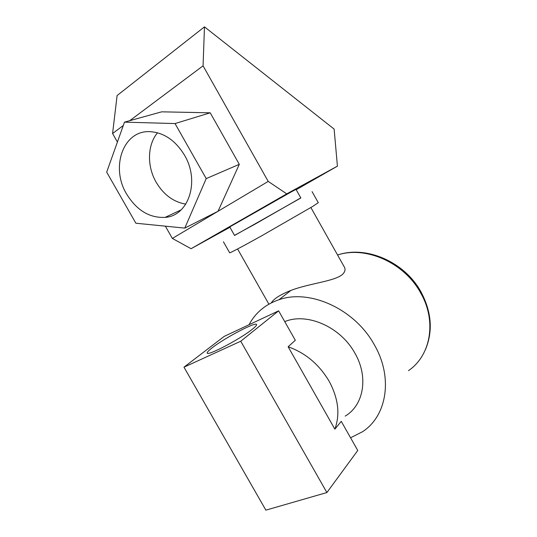 <?xml version="1.0" encoding="UTF-8"?>
<svg xmlns="http://www.w3.org/2000/svg" width="537" height="537" viewBox="0 0 537 537"><rect width="100%" height="100%" fill="white"/><g stroke="black" fill="none" stroke-linecap="round" stroke-linejoin="round"><path stroke-width="0.81" d="M212.149 347.808C208.866 350.346 207.228 352.037 207.235 352.876C206.114 356.964 240.596 338.921 252.504 329.1C255.297 326.858 256.652 325.382 256.585 324.663C256.914 321.025 224.795 337.833 212.149 347.808M284.738 321.616L285.228 321.428C307.332 312.447 340.68 326.959 354.937 353.239C368.744 376.974 363.75 405.227 345.197 416.101M288.141 346.768L295.316 340.29L278.629 310.842L224.224 336.377L183.983 367.18L265.862 510.15L326.892 492.55L357.756 450.476L341.243 421.337L334.866 429.157L288.141 346.768C305.452 352.916 319.119 364.408 329.141 381.25C338.344 398.394 340.257 414.363 334.866 429.157M183.983 367.18L240.744 341.223L278.629 310.842M240.744 341.223L326.892 492.55M271.279 302.895C273.763 298.78 280.314 294.618 290.94 290.41C309.231 283.375 334.229 281.368 342.23 274.608C344.888 272.192 345.653 269.782 344.532 267.379L344.022 266.466M249.02 324.737C255.451 312.715 265.419 304.385 278.925 299.747C309.547 288.678 354.85 308.869 374.437 344.982C393.299 377.545 386.922 416.014 362.515 431.721L350.567 437.789M300.787 197.864L255.196 224.05L234.508 235.354M318.273 202.677L312.876 206.336L261.808 235.736C242.2 246.664 228.97 253.632 229.648 252.752L223.426 241.791M184.52 155.233C175.431 140.372 163.845 132.505 149.763 131.646C122.906 130.283 110.4 167.759 126.658 194.105C136.693 210.343 149.514 218.109 165.101 217.384C188.38 216.055 200.254 181.519 184.52 155.233M157.536 132.78C147.239 144.93 146.896 166.349 156.193 182.298C163.644 194.763 173.518 202.04 185.809 204.134M300.848 197.978L234.568 235.468L229.729 226.923L291.49 191.776L296.015 189.38L300.854 197.985M123.295 125.51L112.582 133.525L117.1 95.539L204.483 26.85L334.135 129.088L337.417 166.155L296.209 189.729M204.483 26.85L203.06 65.823L268.218 181.412L286.745 193.864L191.071 248.712L229.93 227.279M286.745 193.864L337.417 166.155M106.688 172.142L124.497 122.141L175.035 123.564L206.215 178.599L184.782 228.111L135.861 223.217L106.688 172.142M175.035 123.564L210.215 112.81L161.677 111.83L124.497 122.141M210.215 112.81L239.301 164.329L206.215 178.599M239.301 164.329L218.042 211.256L184.782 228.111M268.218 181.412L172.357 238.435L191.071 248.712M112.582 133.525L117.415 142.01M165.369 226.171L172.357 238.435M203.06 65.823L129.746 120.684M408.496 370.631C430.721 355.622 436.977 321.227 420.706 293.007C404.233 262.445 365.496 245.651 337.578 255.015C366.174 245.141 404.817 261.875 421.115 292.155C431.728 312.286 433.104 331.598 425.244 350.097M285.228 321.428L284.825 321.77M310.883 207.544L344.532 267.379M290.94 290.41L278.925 299.747M237.589 248.967L268.889 304.177M312.078 191.649L318.307 202.731M181.13 209.866L165.101 217.384"/></g></svg>
